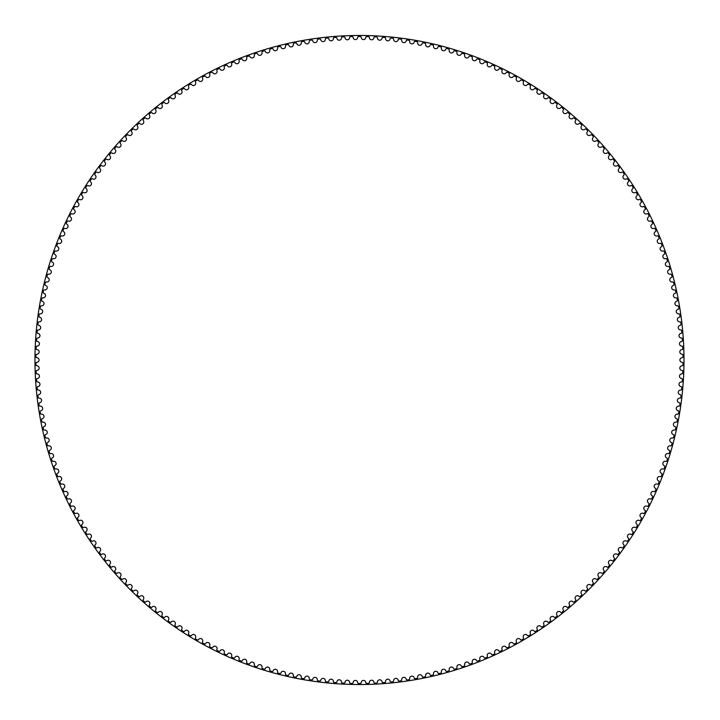 <?xml version="1.0" encoding="UTF-8"?>
<svg xmlns="http://www.w3.org/2000/svg" width="720" height="720" viewBox="0 0 720 720"><rect width="100%" height="100%" fill="white"/><g stroke="black" fill="none" stroke-linecap="round" stroke-linejoin="round"><path stroke-width="1.08" d="M357.723 37.35A2.304 2.304 0 0 1 355.446 39.591A2.304 2.304 0 0 1 353.115 37.404A0.855 0.855 0 0 0 352.242 36.594A323.487 323.487 0 0 0 350.451 36.639A0.855 0.855 0 0 0 349.614 37.494A2.304 2.304 0 0 1 347.4 39.798A2.304 2.304 0 0 1 345.015 37.665A0.855 0.855 0 0 0 344.115 36.873A323.487 323.487 0 0 0 342.324 36.963A0.855 0.855 0 0 0 341.514 37.845A2.304 2.304 0 0 1 339.354 40.203A2.304 2.304 0 0 1 336.915 38.133A0.855 0.855 0 0 0 335.997 37.359A323.487 323.487 0 0 0 334.215 37.494A0.855 0.855 0 0 0 333.423 38.394A2.304 2.304 0 0 1 331.326 40.806A2.304 2.304 0 0 1 328.833 38.799A0.855 0.855 0 0 0 327.897 38.052A323.487 323.487 0 0 0 326.115 38.232A0.855 0.855 0 0 0 325.35 39.15A2.304 2.304 0 0 1 323.316 41.616A2.304 2.304 0 0 1 320.769 39.672A0.855 0.855 0 0 0 319.824 38.952A323.487 323.487 0 0 0 318.042 39.177A0.855 0.855 0 0 0 317.295 40.113A2.304 2.304 0 0 1 315.324 42.624A2.304 2.304 0 0 1 312.732 40.743A0.855 0.855 0 0 0 311.76 40.05A323.487 323.487 0 0 0 309.996 40.32A0.855 0.855 0 0 0 309.276 41.274A2.304 2.304 0 0 1 307.359 43.839A2.304 2.304 0 0 1 304.722 42.021A0.855 0.855 0 0 0 303.741 41.346A323.487 323.487 0 0 0 301.977 41.661A0.855 0.855 0 0 0 301.275 42.633A2.304 2.304 0 0 1 299.43 45.243A2.304 2.304 0 0 1 296.748 43.497A0.855 0.855 0 0 0 295.749 42.849A323.487 323.487 0 0 0 293.994 43.209A0.855 0.855 0 0 0 293.319 44.199A2.304 2.304 0 0 1 291.537 46.854A2.304 2.304 0 0 1 288.819 45.171A0.855 0.855 0 0 0 287.802 44.55A323.487 323.487 0 0 0 286.056 44.955A0.855 0.855 0 0 0 285.408 45.954A2.304 2.304 0 0 1 283.689 48.663A2.304 2.304 0 0 1 280.926 47.052A0.855 0.855 0 0 0 279.891 46.449A323.487 323.487 0 0 0 278.154 46.899A0.855 0.855 0 0 0 277.542 47.916A2.304 2.304 0 0 1 275.895 50.661A2.304 2.304 0 0 1 273.087 49.122A0.855 0.855 0 0 0 272.043 48.546A323.487 323.487 0 0 0 270.315 49.041A0.855 0.855 0 0 0 269.721 50.076A2.304 2.304 0 0 1 268.146 52.857A2.304 2.304 0 0 1 265.302 51.39A0.855 0.855 0 0 0 264.24 50.85A323.487 323.487 0 0 0 262.53 51.381A0.855 0.855 0 0 0 261.963 52.425A2.304 2.304 0 0 1 260.46 55.251A2.304 2.304 0 0 1 257.58 53.856A0.855 0.855 0 0 0 256.5 53.334A323.487 323.487 0 0 0 254.808 53.91A0.855 0.855 0 0 0 254.259 54.981A2.304 2.304 0 0 1 252.828 57.834A2.304 2.304 0 0 1 249.921 56.511A0.855 0.855 0 0 0 248.832 56.025A323.487 323.487 0 0 0 247.149 56.637A0.855 0.855 0 0 0 246.627 57.717A2.304 2.304 0 0 1 245.268 60.615A2.304 2.304 0 0 1 242.325 59.364A0.855 0.855 0 0 0 241.227 58.896A323.487 323.487 0 0 0 239.553 59.562A0.855 0.855 0 0 0 239.067 60.651A2.304 2.304 0 0 1 237.78 63.576A2.304 2.304 0 0 1 234.81 62.397A0.855 0.855 0 0 0 233.694 61.965A323.487 323.487 0 0 0 232.047 62.667A0.855 0.855 0 0 0 231.588 63.765A2.304 2.304 0 0 1 230.373 66.726A2.304 2.304 0 0 1 227.367 65.628A0.855 0.855 0 0 0 226.242 65.223A323.487 323.487 0 0 0 224.613 65.961A0.855 0.855 0 0 0 224.181 67.077A2.304 2.304 0 0 1 223.038 70.065A2.304 2.304 0 0 1 220.014 69.039A0.855 0.855 0 0 0 218.88 68.661A323.487 323.487 0 0 0 217.269 69.444A0.855 0.855 0 0 0 216.864 70.569A2.304 2.304 0 0 1 215.802 73.584A2.304 2.304 0 0 1 212.742 72.639A0.855 0.855 0 0 0 211.599 72.288A323.487 323.487 0 0 0 210.006 73.107A0.855 0.855 0 0 0 209.637 74.241A2.304 2.304 0 0 1 208.647 77.283A2.304 2.304 0 0 1 205.569 76.41A0.855 0.855 0 0 0 204.417 76.095A323.487 323.487 0 0 0 202.851 76.959A0.855 0.855 0 0 0 202.5 78.102A2.304 2.304 0 0 1 201.591 81.162A2.304 2.304 0 0 1 198.486 80.37A0.855 0.855 0 0 0 197.334 80.082A323.487 323.487 0 0 0 195.786 80.982A0.855 0.855 0 0 0 195.462 82.134A2.304 2.304 0 0 1 194.634 85.221A2.304 2.304 0 0 1 191.511 84.501A0.855 0.855 0 0 0 190.35 84.24A323.487 323.487 0 0 0 188.82 85.185A0.855 0.855 0 0 0 188.532 86.346A2.304 2.304 0 0 1 187.776 89.451A2.304 2.304 0 0 1 184.644 88.812A0.855 0.855 0 0 0 183.474 88.578A323.487 323.487 0 0 0 181.971 89.559A0.855 0.855 0 0 0 181.71 90.729A2.304 2.304 0 0 1 181.035 93.852A2.304 2.304 0 0 1 177.885 93.294A0.855 0.855 0 0 0 176.706 93.087A323.487 323.487 0 0 0 175.23 94.104A0.855 0.855 0 0 0 175.005 95.274A2.304 2.304 0 0 1 174.402 98.415A2.304 2.304 0 0 1 171.243 97.938A0.855 0.855 0 0 0 170.055 97.767A323.487 323.487 0 0 0 168.606 98.82A0.855 0.855 0 0 0 168.408 99.999A2.304 2.304 0 0 1 167.886 103.149A2.304 2.304 0 0 1 164.709 102.753A0.855 0.855 0 0 0 163.53 102.609A323.487 323.487 0 0 0 162.108 103.698A0.855 0.855 0 0 0 161.937 104.877A2.304 2.304 0 0 1 161.496 108.045A2.304 2.304 0 0 1 158.31 107.73A0.855 0.855 0 0 0 157.122 107.613A323.487 323.487 0 0 0 155.727 108.738A0.855 0.855 0 0 0 155.583 109.926A2.304 2.304 0 0 1 155.223 113.103A2.304 2.304 0 0 1 152.037 112.86A0.855 0.855 0 0 0 150.84 112.779A323.487 323.487 0 0 0 149.472 113.94A0.855 0.855 0 0 0 149.364 115.128A2.304 2.304 0 0 1 149.085 118.314A2.304 2.304 0 0 1 145.89 118.152A0.855 0.855 0 0 0 144.693 118.098A323.487 323.487 0 0 0 143.361 119.295A0.855 0.855 0 0 0 143.28 120.483A2.304 2.304 0 0 1 143.073 123.678A2.304 2.304 0 0 1 139.878 123.597A0.855 0.855 0 0 0 138.681 123.57A323.487 323.487 0 0 0 137.376 124.803A0.855 0.855 0 0 0 137.331 125.991A2.304 2.304 0 0 1 137.205 129.186A2.304 2.304 0 0 1 134.01 129.195A0.855 0.855 0 0 0 132.813 129.195A323.487 323.487 0 0 0 131.535 130.455A0.855 0.855 0 0 0 131.517 131.652A2.304 2.304 0 0 1 131.472 134.847A2.304 2.304 0 0 1 128.277 134.928A0.855 0.855 0 0 0 127.08 134.964A323.487 323.487 0 0 0 125.838 136.26A0.855 0.855 0 0 0 125.847 137.448A2.304 2.304 0 0 1 125.892 140.652A2.304 2.304 0 0 1 122.697 140.814A0.855 0.855 0 0 0 121.5 140.877A323.487 323.487 0 0 0 120.294 142.2A0.855 0.855 0 0 0 120.33 143.388A2.304 2.304 0 0 1 120.447 146.592A2.304 2.304 0 0 1 117.261 146.826A0.855 0.855 0 0 0 116.073 146.925A323.487 323.487 0 0 0 114.894 148.275A0.855 0.855 0 0 0 114.966 149.472A2.304 2.304 0 0 1 115.164 152.667A2.304 2.304 0 0 1 111.978 152.982A0.855 0.855 0 0 0 110.79 153.108A323.487 323.487 0 0 0 109.647 154.494A0.855 0.855 0 0 0 109.746 155.682A2.304 2.304 0 0 1 110.034 158.868A2.304 2.304 0 0 1 106.857 159.273A0.855 0.855 0 0 0 105.669 159.426A323.487 323.487 0 0 0 104.562 160.83A0.855 0.855 0 0 0 104.697 162.018A2.304 2.304 0 0 1 105.057 165.204A2.304 2.304 0 0 1 101.889 165.681A0.855 0.855 0 0 0 100.71 165.87A323.487 323.487 0 0 0 99.639 167.301A0.855 0.855 0 0 0 99.801 168.489A2.304 2.304 0 0 1 100.242 171.657A2.304 2.304 0 0 1 97.092 172.215A0.855 0.855 0 0 0 95.913 172.431A323.487 323.487 0 0 0 94.878 173.898A0.855 0.855 0 0 0 95.067 175.077A2.304 2.304 0 0 1 95.589 178.227A2.304 2.304 0 0 1 92.457 178.866A0.855 0.855 0 0 0 91.287 179.109A323.487 323.487 0 0 0 90.288 180.603A0.855 0.855 0 0 0 90.504 181.773A2.304 2.304 0 0 1 91.107 184.914A2.304 2.304 0 0 1 87.984 185.634A0.855 0.855 0 0 0 86.823 185.913A323.487 323.487 0 0 0 85.86 187.425A0.855 0.855 0 0 0 86.112 188.595A2.304 2.304 0 0 1 86.787 191.718A2.304 2.304 0 0 1 83.691 192.51A0.855 0.855 0 0 0 82.539 192.816A323.487 323.487 0 0 0 81.612 194.355A0.855 0.855 0 0 0 81.891 195.516A2.304 2.304 0 0 1 82.647 198.621A2.304 2.304 0 0 1 79.569 199.494A0.855 0.855 0 0 0 78.417 199.827A323.487 323.487 0 0 0 77.535 201.384A0.855 0.855 0 0 0 77.841 202.545A2.304 2.304 0 0 1 78.678 205.632A2.304 2.304 0 0 1 75.627 206.577A0.855 0.855 0 0 0 74.484 206.946A323.487 323.487 0 0 0 73.638 208.521A0.855 0.855 0 0 0 73.98 209.673A2.304 2.304 0 0 1 74.889 212.733A2.304 2.304 0 0 1 71.856 213.759A0.855 0.855 0 0 0 70.731 214.155A323.487 323.487 0 0 0 69.921 215.757A0.855 0.855 0 0 0 70.29 216.891A2.304 2.304 0 0 1 71.28 219.933A2.304 2.304 0 0 1 68.274 221.04A0.855 0.855 0 0 0 67.158 221.454A323.487 323.487 0 0 0 66.393 223.074A0.855 0.855 0 0 0 66.78 224.208A2.304 2.304 0 0 1 67.851 227.223A2.304 2.304 0 0 1 64.872 228.402A0.855 0.855 0 0 0 63.765 228.843A323.487 323.487 0 0 0 63.045 230.481A0.855 0.855 0 0 0 63.459 231.606A2.304 2.304 0 0 1 64.602 234.594A2.304 2.304 0 0 1 61.659 235.845A0.855 0.855 0 0 0 60.561 236.313A323.487 323.487 0 0 0 59.886 237.978A0.855 0.855 0 0 0 60.327 239.085A2.304 2.304 0 0 1 61.542 242.037A2.304 2.304 0 0 1 58.635 243.369A0.855 0.855 0 0 0 57.546 243.864A323.487 323.487 0 0 0 56.907 245.538A0.855 0.855 0 0 0 57.384 246.636A2.304 2.304 0 0 1 58.671 249.57A2.304 2.304 0 0 1 55.8 250.965A0.855 0.855 0 0 0 54.729 251.487A323.487 323.487 0 0 0 54.126 253.179A0.855 0.855 0 0 0 54.63 254.268A2.304 2.304 0 0 1 55.998 257.157A2.304 2.304 0 0 1 53.154 258.633A0.855 0.855 0 0 0 52.092 259.182A323.487 323.487 0 0 0 51.543 260.892A0.855 0.855 0 0 0 52.074 261.963A2.304 2.304 0 0 1 53.505 264.816A2.304 2.304 0 0 1 50.706 266.364A0.855 0.855 0 0 0 49.662 266.94A323.487 323.487 0 0 0 49.149 268.659A0.855 0.855 0 0 0 49.707 269.712A2.304 2.304 0 0 1 51.21 272.538A2.304 2.304 0 0 1 48.447 274.149A0.855 0.855 0 0 0 47.421 274.752A323.487 323.487 0 0 0 46.953 276.489A0.855 0.855 0 0 0 47.538 277.524A2.304 2.304 0 0 1 49.113 280.314A2.304 2.304 0 0 1 46.386 281.988A0.855 0.855 0 0 0 45.378 282.627A323.487 323.487 0 0 0 44.955 284.364A0.855 0.855 0 0 0 45.558 285.39A2.304 2.304 0 0 1 47.205 288.135A2.304 2.304 0 0 1 44.523 289.881A0.855 0.855 0 0 0 43.533 290.538A323.487 323.487 0 0 0 43.146 292.293A0.855 0.855 0 0 0 43.785 293.301A2.304 2.304 0 0 1 45.495 296.01A2.304 2.304 0 0 1 42.867 297.819A0.855 0.855 0 0 0 41.886 298.503A323.487 323.487 0 0 0 41.544 300.267A0.855 0.855 0 0 0 42.21 301.257A2.304 2.304 0 0 1 43.992 303.921A2.304 2.304 0 0 1 41.4 305.802A0.855 0.855 0 0 0 40.437 306.504A323.487 323.487 0 0 0 40.149 308.277A0.855 0.855 0 0 0 40.833 309.249A2.304 2.304 0 0 1 42.678 311.859A2.304 2.304 0 0 1 40.14 313.812A0.855 0.855 0 0 0 39.195 314.541A323.487 323.487 0 0 0 38.952 316.314A0.855 0.855 0 0 0 39.654 317.277A2.304 2.304 0 0 1 41.571 319.842A2.304 2.304 0 0 1 39.078 321.849A0.855 0.855 0 0 0 38.151 322.605A323.487 323.487 0 0 0 37.953 324.387A0.855 0.855 0 0 0 38.682 325.323A2.304 2.304 0 0 1 40.662 327.843A2.304 2.304 0 0 1 38.223 329.913A0.855 0.855 0 0 0 37.314 330.687A323.487 323.487 0 0 0 37.161 332.478A0.855 0.855 0 0 0 37.917 333.396A2.304 2.304 0 0 1 39.951 335.862A2.304 2.304 0 0 1 37.566 337.995A0.855 0.855 0 0 0 36.684 338.796A323.487 323.487 0 0 0 36.567 340.587A0.855 0.855 0 0 0 37.35 341.487A2.304 2.304 0 0 1 39.447 343.899A2.304 2.304 0 0 1 37.116 346.086A0.855 0.855 0 0 0 36.252 346.914A323.487 323.487 0 0 0 36.18 348.705A0.855 0.855 0 0 0 36.981 349.587A2.304 2.304 0 0 1 39.141 351.945A2.304 2.304 0 0 1 36.864 354.195A0.855 0.855 0 0 0 36.027 355.041A323.487 323.487 0 0 0 36 356.832A0.855 0.855 0 0 0 36.828 357.696A2.304 2.304 0 0 1 39.042 360A2.304 2.304 0 0 1 36.828 362.304A0.855 0.855 0 0 0 36 363.168A323.487 323.487 0 0 0 36.027 364.959A0.855 0.855 0 0 0 36.864 365.805A2.304 2.304 0 0 1 39.141 368.055A2.304 2.304 0 0 1 36.981 370.413A0.855 0.855 0 0 0 36.18 371.295A323.487 323.487 0 0 0 36.252 373.086A0.855 0.855 0 0 0 37.116 373.914A2.304 2.304 0 0 1 39.447 376.101A2.304 2.304 0 0 1 37.35 378.513A0.855 0.855 0 0 0 36.567 379.413A323.487 323.487 0 0 0 36.684 381.204A0.855 0.855 0 0 0 37.566 382.005A2.304 2.304 0 0 1 39.951 384.138A2.304 2.304 0 0 1 37.917 386.604A0.855 0.855 0 0 0 37.161 387.522A323.487 323.487 0 0 0 37.314 389.313A0.855 0.855 0 0 0 38.223 390.087A2.304 2.304 0 0 1 40.662 392.157A2.304 2.304 0 0 1 38.682 394.677A0.855 0.855 0 0 0 37.953 395.613A323.487 323.487 0 0 0 38.151 397.395A0.855 0.855 0 0 0 39.078 398.151A2.304 2.304 0 0 1 41.571 400.158A2.304 2.304 0 0 1 39.654 402.723A0.855 0.855 0 0 0 38.952 403.686A323.487 323.487 0 0 0 39.195 405.459A0.855 0.855 0 0 0 40.14 406.188A2.304 2.304 0 0 1 42.678 408.141A2.304 2.304 0 0 1 40.833 410.751A0.855 0.855 0 0 0 40.149 411.723A323.487 323.487 0 0 0 40.437 413.496A0.855 0.855 0 0 0 41.4 414.198A2.304 2.304 0 0 1 43.992 416.079A2.304 2.304 0 0 1 42.21 418.743A0.855 0.855 0 0 0 41.544 419.733A323.487 323.487 0 0 0 41.886 421.497A0.855 0.855 0 0 0 42.867 422.181A2.304 2.304 0 0 1 45.495 423.99A2.304 2.304 0 0 1 43.785 426.699A0.855 0.855 0 0 0 43.146 427.707A323.487 323.487 0 0 0 43.533 429.462A0.855 0.855 0 0 0 44.523 430.119A2.304 2.304 0 0 1 47.205 431.865A2.304 2.304 0 0 1 45.558 434.61A0.855 0.855 0 0 0 44.955 435.636A323.487 323.487 0 0 0 45.378 437.373A0.855 0.855 0 0 0 46.386 438.012A2.304 2.304 0 0 1 49.113 439.686A2.304 2.304 0 0 1 47.538 442.476A0.855 0.855 0 0 0 46.953 443.511A323.487 323.487 0 0 0 47.421 445.248A0.855 0.855 0 0 0 48.447 445.851A2.304 2.304 0 0 1 51.21 447.462A2.304 2.304 0 0 1 49.707 450.288A0.855 0.855 0 0 0 49.149 451.341A323.487 323.487 0 0 0 49.662 453.06A0.855 0.855 0 0 0 50.706 453.636A2.304 2.304 0 0 1 53.505 455.184A2.304 2.304 0 0 1 52.074 458.037A0.855 0.855 0 0 0 51.543 459.108A323.487 323.487 0 0 0 52.092 460.818A0.855 0.855 0 0 0 53.154 461.367A2.304 2.304 0 0 1 55.998 462.843A2.304 2.304 0 0 1 54.63 465.732A0.855 0.855 0 0 0 54.126 466.821A323.487 323.487 0 0 0 54.729 468.513A0.855 0.855 0 0 0 55.8 469.035A2.304 2.304 0 0 1 58.671 470.43A2.304 2.304 0 0 1 57.384 473.364A0.855 0.855 0 0 0 56.907 474.462A323.487 323.487 0 0 0 57.546 476.136A0.855 0.855 0 0 0 58.635 476.631A2.304 2.304 0 0 1 61.542 477.963A2.304 2.304 0 0 1 60.327 480.915A0.855 0.855 0 0 0 59.886 482.022A323.487 323.487 0 0 0 60.561 483.687A0.855 0.855 0 0 0 61.659 484.155A2.304 2.304 0 0 1 64.602 485.406A2.304 2.304 0 0 1 63.459 488.394A0.855 0.855 0 0 0 63.045 489.519A323.487 323.487 0 0 0 63.765 491.157A0.855 0.855 0 0 0 64.872 491.598A2.304 2.304 0 0 1 67.851 492.777A2.304 2.304 0 0 1 66.78 495.792A0.855 0.855 0 0 0 66.393 496.926A323.487 323.487 0 0 0 67.158 498.546A0.855 0.855 0 0 0 68.274 498.96A2.304 2.304 0 0 1 71.28 500.067A2.304 2.304 0 0 1 70.29 503.109A0.855 0.855 0 0 0 69.921 504.243A323.487 323.487 0 0 0 70.731 505.845A0.855 0.855 0 0 0 71.856 506.241A2.304 2.304 0 0 1 74.889 507.267A2.304 2.304 0 0 1 73.98 510.327A0.855 0.855 0 0 0 73.638 511.479A323.487 323.487 0 0 0 74.484 513.054A0.855 0.855 0 0 0 75.627 513.423A2.304 2.304 0 0 1 78.678 514.368A2.304 2.304 0 0 1 77.841 517.455A0.855 0.855 0 0 0 77.535 518.616A323.487 323.487 0 0 0 78.417 520.173A0.855 0.855 0 0 0 79.569 520.506A2.304 2.304 0 0 1 82.647 521.379A2.304 2.304 0 0 1 81.891 524.484A0.855 0.855 0 0 0 81.612 525.645A323.487 323.487 0 0 0 82.539 527.184A0.855 0.855 0 0 0 83.691 527.49A2.304 2.304 0 0 1 86.787 528.282A2.304 2.304 0 0 1 86.112 531.405A0.855 0.855 0 0 0 85.86 532.575A323.487 323.487 0 0 0 86.823 534.087A0.855 0.855 0 0 0 87.984 534.366A2.304 2.304 0 0 1 91.107 535.086A2.304 2.304 0 0 1 90.504 538.227A0.855 0.855 0 0 0 90.288 539.397A323.487 323.487 0 0 0 91.287 540.891A0.855 0.855 0 0 0 92.457 541.134A2.304 2.304 0 0 1 95.589 541.773A2.304 2.304 0 0 1 95.067 544.923A0.855 0.855 0 0 0 94.878 546.102A323.487 323.487 0 0 0 95.913 547.569A0.855 0.855 0 0 0 97.092 547.785A2.304 2.304 0 0 1 100.242 548.343A2.304 2.304 0 0 1 99.801 551.511A0.855 0.855 0 0 0 99.639 552.699A323.487 323.487 0 0 0 100.71 554.13A0.855 0.855 0 0 0 101.889 554.319A2.304 2.304 0 0 1 105.057 554.796A2.304 2.304 0 0 1 104.697 557.982A0.855 0.855 0 0 0 104.562 559.17A323.487 323.487 0 0 0 105.669 560.574A0.855 0.855 0 0 0 106.857 560.727A2.304 2.304 0 0 1 110.034 561.132A2.304 2.304 0 0 1 109.746 564.318A0.855 0.855 0 0 0 109.647 565.506A323.487 323.487 0 0 0 110.79 566.892A0.855 0.855 0 0 0 111.978 567.018A2.304 2.304 0 0 1 115.164 567.333A2.304 2.304 0 0 1 114.966 570.528A0.855 0.855 0 0 0 114.894 571.725A323.487 323.487 0 0 0 116.073 573.075A0.855 0.855 0 0 0 117.261 573.174A2.304 2.304 0 0 1 120.447 573.408A2.304 2.304 0 0 1 120.33 576.612A0.855 0.855 0 0 0 120.294 577.8A323.487 323.487 0 0 0 121.5 579.123A0.855 0.855 0 0 0 122.697 579.186A2.304 2.304 0 0 1 125.892 579.348A2.304 2.304 0 0 1 125.847 582.552A0.855 0.855 0 0 0 125.838 583.74A323.487 323.487 0 0 0 127.08 585.036A0.855 0.855 0 0 0 128.277 585.072A2.304 2.304 0 0 1 131.472 585.153A2.304 2.304 0 0 1 131.517 588.348A0.855 0.855 0 0 0 131.535 589.545A323.487 323.487 0 0 0 132.813 590.805A0.855 0.855 0 0 0 134.01 590.805A2.304 2.304 0 0 1 137.205 590.814A2.304 2.304 0 0 1 137.331 594.009A0.855 0.855 0 0 0 137.376 595.197A323.487 323.487 0 0 0 138.681 596.43A0.855 0.855 0 0 0 139.878 596.403A2.304 2.304 0 0 1 143.073 596.322A2.304 2.304 0 0 1 143.28 599.517A0.855 0.855 0 0 0 143.361 600.705A323.487 323.487 0 0 0 144.693 601.902A0.855 0.855 0 0 0 145.89 601.848A2.304 2.304 0 0 1 149.085 601.686A2.304 2.304 0 0 1 149.364 604.872A0.855 0.855 0 0 0 149.472 606.06A323.487 323.487 0 0 0 150.84 607.221A0.855 0.855 0 0 0 152.037 607.14A2.304 2.304 0 0 1 155.223 606.897A2.304 2.304 0 0 1 155.583 610.074A0.855 0.855 0 0 0 155.727 611.262A323.487 323.487 0 0 0 157.122 612.387A0.855 0.855 0 0 0 158.31 612.27A2.304 2.304 0 0 1 161.496 611.955A2.304 2.304 0 0 1 161.937 615.123A0.855 0.855 0 0 0 162.108 616.302A323.487 323.487 0 0 0 163.53 617.391A0.855 0.855 0 0 0 164.709 617.247A2.304 2.304 0 0 1 167.886 616.851A2.304 2.304 0 0 1 168.408 620.001A0.855 0.855 0 0 0 168.606 621.18A323.487 323.487 0 0 0 170.055 622.233A0.855 0.855 0 0 0 171.243 622.062A2.304 2.304 0 0 1 174.402 621.585A2.304 2.304 0 0 1 175.005 624.726A0.855 0.855 0 0 0 175.23 625.896A323.487 323.487 0 0 0 176.706 626.913A0.855 0.855 0 0 0 177.885 626.706A2.304 2.304 0 0 1 181.035 626.148A2.304 2.304 0 0 1 181.71 629.271A0.855 0.855 0 0 0 181.971 630.441A323.487 323.487 0 0 0 183.474 631.422A0.855 0.855 0 0 0 184.644 631.188A2.304 2.304 0 0 1 187.776 630.549A2.304 2.304 0 0 1 188.532 633.654A0.855 0.855 0 0 0 188.82 634.815A323.487 323.487 0 0 0 190.35 635.76A0.855 0.855 0 0 0 191.511 635.499A2.304 2.304 0 0 1 194.634 634.779A2.304 2.304 0 0 1 195.462 637.866A0.855 0.855 0 0 0 195.786 639.018A323.487 323.487 0 0 0 197.334 639.918A0.855 0.855 0 0 0 198.486 639.63A2.304 2.304 0 0 1 201.591 638.838A2.304 2.304 0 0 1 202.5 641.898A0.855 0.855 0 0 0 202.851 643.041A323.487 323.487 0 0 0 204.417 643.905A0.855 0.855 0 0 0 205.569 643.59A2.304 2.304 0 0 1 208.647 642.717A2.304 2.304 0 0 1 209.637 645.759A0.855 0.855 0 0 0 210.006 646.893A323.487 323.487 0 0 0 211.599 647.712A0.855 0.855 0 0 0 212.742 647.361A2.304 2.304 0 0 1 215.802 646.416A2.304 2.304 0 0 1 216.864 649.431A0.855 0.855 0 0 0 217.269 650.556A323.487 323.487 0 0 0 218.88 651.339A0.855 0.855 0 0 0 220.014 650.961A2.304 2.304 0 0 1 223.038 649.935A2.304 2.304 0 0 1 224.181 652.923A0.855 0.855 0 0 0 224.613 654.039A323.487 323.487 0 0 0 226.242 654.777A0.855 0.855 0 0 0 227.367 654.372A2.304 2.304 0 0 1 230.373 653.274A2.304 2.304 0 0 1 231.588 656.235A0.855 0.855 0 0 0 232.047 657.333A323.487 323.487 0 0 0 233.694 658.035A0.855 0.855 0 0 0 234.81 657.603A2.304 2.304 0 0 1 237.78 656.424A2.304 2.304 0 0 1 239.067 659.349A0.855 0.855 0 0 0 239.553 660.438A323.487 323.487 0 0 0 241.227 661.104A0.855 0.855 0 0 0 242.325 660.636A2.304 2.304 0 0 1 245.268 659.385A2.304 2.304 0 0 1 246.627 662.283A0.855 0.855 0 0 0 247.149 663.363A323.487 323.487 0 0 0 248.832 663.975A0.855 0.855 0 0 0 249.921 663.489A2.304 2.304 0 0 1 252.828 662.166A2.304 2.304 0 0 1 254.259 665.019A0.855 0.855 0 0 0 254.808 666.09A323.487 323.487 0 0 0 256.5 666.666A0.855 0.855 0 0 0 257.58 666.144A2.304 2.304 0 0 1 260.46 664.749A2.304 2.304 0 0 1 261.963 667.575A0.855 0.855 0 0 0 262.53 668.619A323.487 323.487 0 0 0 264.24 669.15A0.855 0.855 0 0 0 265.302 668.61A2.304 2.304 0 0 1 268.146 667.143A2.304 2.304 0 0 1 269.721 669.924A0.855 0.855 0 0 0 270.315 670.959A323.487 323.487 0 0 0 272.043 671.454A0.855 0.855 0 0 0 273.087 670.878A2.304 2.304 0 0 1 275.895 669.339A2.304 2.304 0 0 1 277.542 672.084A0.855 0.855 0 0 0 278.154 673.101A323.487 323.487 0 0 0 279.891 673.551A0.855 0.855 0 0 0 280.926 672.948A2.304 2.304 0 0 1 283.689 671.337A2.304 2.304 0 0 1 285.408 674.046A0.855 0.855 0 0 0 286.056 675.045A323.487 323.487 0 0 0 287.802 675.45A0.855 0.855 0 0 0 288.819 674.829A2.304 2.304 0 0 1 291.537 673.146A2.304 2.304 0 0 1 293.319 675.801A0.855 0.855 0 0 0 293.994 676.791A323.487 323.487 0 0 0 295.749 677.151A0.855 0.855 0 0 0 296.748 676.503A2.304 2.304 0 0 1 299.43 674.757A2.304 2.304 0 0 1 301.275 677.367A0.855 0.855 0 0 0 301.977 678.339A323.487 323.487 0 0 0 303.741 678.654A0.855 0.855 0 0 0 304.722 677.979A2.304 2.304 0 0 1 307.359 676.161A2.304 2.304 0 0 1 309.276 678.726A0.855 0.855 0 0 0 309.996 679.68A323.487 323.487 0 0 0 311.76 679.95A0.855 0.855 0 0 0 312.732 679.257A2.304 2.304 0 0 1 315.324 677.376A2.304 2.304 0 0 1 317.295 679.887A0.855 0.855 0 0 0 318.042 680.823A323.487 323.487 0 0 0 319.824 681.048A0.855 0.855 0 0 0 320.769 680.328A2.304 2.304 0 0 1 323.316 678.384A2.304 2.304 0 0 1 325.35 680.85A0.855 0.855 0 0 0 326.115 681.768A323.487 323.487 0 0 0 327.897 681.948A0.855 0.855 0 0 0 328.833 681.201A2.304 2.304 0 0 1 331.326 679.194A2.304 2.304 0 0 1 333.423 681.606A0.855 0.855 0 0 0 334.215 682.506A323.487 323.487 0 0 0 335.997 682.641A0.855 0.855 0 0 0 336.915 681.867A2.304 2.304 0 0 1 339.354 679.797A2.304 2.304 0 0 1 341.514 682.155A0.855 0.855 0 0 0 342.324 683.037A323.487 323.487 0 0 0 344.115 683.127A0.855 0.855 0 0 0 345.015 682.335A2.304 2.304 0 0 1 347.4 680.202A2.304 2.304 0 0 1 349.614 682.506A0.855 0.855 0 0 0 350.451 683.361A323.487 323.487 0 0 0 352.242 683.406A0.855 0.855 0 0 0 353.115 682.596A2.304 2.304 0 0 1 355.446 680.409A2.304 2.304 0 0 1 357.723 682.65A0.855 0.855 0 0 0 358.578 683.487A323.487 323.487 0 0 0 360.369 683.487A0.855 0.855 0 0 0 361.224 682.65A2.304 2.304 0 0 1 363.501 680.409A2.304 2.304 0 0 1 365.832 682.596A0.855 0.855 0 0 0 366.705 683.406A323.487 323.487 0 0 0 368.496 683.361A0.855 0.855 0 0 0 369.333 682.506A2.304 2.304 0 0 1 371.547 680.202A2.304 2.304 0 0 1 373.941 682.335A0.855 0.855 0 0 0 374.832 683.127A323.487 323.487 0 0 0 376.623 683.037A0.855 0.855 0 0 0 377.433 682.155A2.304 2.304 0 0 1 379.593 679.797A2.304 2.304 0 0 1 382.032 681.867A0.855 0.855 0 0 0 382.95 682.641A323.487 323.487 0 0 0 384.732 682.506A0.855 0.855 0 0 0 385.524 681.606A2.304 2.304 0 0 1 387.621 679.194A2.304 2.304 0 0 1 390.114 681.201A0.855 0.855 0 0 0 391.05 681.948A323.487 323.487 0 0 0 392.832 681.768A0.855 0.855 0 0 0 393.597 680.85A2.304 2.304 0 0 1 395.64 678.384A2.304 2.304 0 0 1 398.178 680.328A0.855 0.855 0 0 0 399.132 681.048A323.487 323.487 0 0 0 400.905 680.823A0.855 0.855 0 0 0 401.652 679.887A2.304 2.304 0 0 1 403.623 677.376A2.304 2.304 0 0 1 406.215 679.257A0.855 0.855 0 0 0 407.187 679.95A323.487 323.487 0 0 0 408.96 679.68A0.855 0.855 0 0 0 409.671 678.726A2.304 2.304 0 0 1 411.588 676.161A2.304 2.304 0 0 1 414.225 677.979A0.855 0.855 0 0 0 415.206 678.654A323.487 323.487 0 0 0 416.979 678.339A0.855 0.855 0 0 0 417.672 677.367A2.304 2.304 0 0 1 419.517 674.757A2.304 2.304 0 0 1 422.199 676.503A0.855 0.855 0 0 0 423.198 677.151A323.487 323.487 0 0 0 424.953 676.791A0.855 0.855 0 0 0 425.628 675.801A2.304 2.304 0 0 1 427.41 673.146A2.304 2.304 0 0 1 430.128 674.829A0.855 0.855 0 0 0 431.154 675.45A323.487 323.487 0 0 0 432.9 675.045A0.855 0.855 0 0 0 433.539 674.046A2.304 2.304 0 0 1 435.258 671.337A2.304 2.304 0 0 1 438.021 672.948A0.855 0.855 0 0 0 439.056 673.551A323.487 323.487 0 0 0 440.793 673.101A0.855 0.855 0 0 0 441.414 672.084A2.304 2.304 0 0 1 443.052 669.339A2.304 2.304 0 0 1 445.86 670.878A0.855 0.855 0 0 0 446.913 671.454A323.487 323.487 0 0 0 448.632 670.959A0.855 0.855 0 0 0 449.226 669.924A2.304 2.304 0 0 1 450.801 667.143A2.304 2.304 0 0 1 453.645 668.61A0.855 0.855 0 0 0 454.707 669.15A323.487 323.487 0 0 0 456.417 668.619A0.855 0.855 0 0 0 456.984 667.575A2.304 2.304 0 0 1 458.496 664.749A2.304 2.304 0 0 1 461.367 666.144A0.855 0.855 0 0 0 462.447 666.666A323.487 323.487 0 0 0 464.148 666.09A0.855 0.855 0 0 0 464.688 665.019A2.304 2.304 0 0 1 466.119 662.166A2.304 2.304 0 0 1 469.035 663.489A0.855 0.855 0 0 0 470.124 663.975A323.487 323.487 0 0 0 471.807 663.363A0.855 0.855 0 0 0 472.32 662.283A2.304 2.304 0 0 1 473.679 659.385A2.304 2.304 0 0 1 476.622 660.636A0.855 0.855 0 0 0 477.729 661.104A323.487 323.487 0 0 0 479.394 660.438A0.855 0.855 0 0 0 479.88 659.349A2.304 2.304 0 0 1 481.167 656.424A2.304 2.304 0 0 1 484.146 657.603A0.855 0.855 0 0 0 485.253 658.035A323.487 323.487 0 0 0 486.9 657.333A0.855 0.855 0 0 0 487.359 656.235A2.304 2.304 0 0 1 488.574 653.274A2.304 2.304 0 0 1 491.58 654.372A0.855 0.855 0 0 0 492.705 654.777A323.487 323.487 0 0 0 494.334 654.039A0.855 0.855 0 0 0 494.766 652.923A2.304 2.304 0 0 1 495.909 649.935A2.304 2.304 0 0 1 498.933 650.961A0.855 0.855 0 0 0 500.067 651.339A323.487 323.487 0 0 0 501.678 650.556A0.855 0.855 0 0 0 502.083 649.431A2.304 2.304 0 0 1 503.154 646.416A2.304 2.304 0 0 1 506.205 647.361A0.855 0.855 0 0 0 507.348 647.712A323.487 323.487 0 0 0 508.941 646.893A0.855 0.855 0 0 0 509.31 645.759A2.304 2.304 0 0 1 510.3 642.717A2.304 2.304 0 0 1 513.378 643.59A0.855 0.855 0 0 0 514.53 643.905A323.487 323.487 0 0 0 516.105 643.041A0.855 0.855 0 0 0 516.447 641.898A2.304 2.304 0 0 1 517.356 638.838A2.304 2.304 0 0 1 520.461 639.63A0.855 0.855 0 0 0 521.613 639.918A323.487 323.487 0 0 0 523.161 639.018A0.855 0.855 0 0 0 523.485 637.866A2.304 2.304 0 0 1 524.313 634.779A2.304 2.304 0 0 1 527.436 635.499A0.855 0.855 0 0 0 528.597 635.76A323.487 323.487 0 0 0 530.127 634.815A0.855 0.855 0 0 0 530.415 633.654A2.304 2.304 0 0 1 531.171 630.549A2.304 2.304 0 0 1 534.303 631.188A0.855 0.855 0 0 0 535.473 631.422A323.487 323.487 0 0 0 536.976 630.441A0.855 0.855 0 0 0 537.237 629.271A2.304 2.304 0 0 1 537.912 626.148A2.304 2.304 0 0 1 541.062 626.706A0.855 0.855 0 0 0 542.241 626.913A323.487 323.487 0 0 0 543.717 625.896A0.855 0.855 0 0 0 543.951 624.726A2.304 2.304 0 0 1 544.545 621.585A2.304 2.304 0 0 1 547.713 622.062A0.855 0.855 0 0 0 548.892 622.233A323.487 323.487 0 0 0 550.341 621.18A0.855 0.855 0 0 0 550.539 620.001A2.304 2.304 0 0 1 551.061 616.851A2.304 2.304 0 0 1 554.238 617.247A0.855 0.855 0 0 0 555.417 617.391A323.487 323.487 0 0 0 556.848 616.302A0.855 0.855 0 0 0 557.019 615.123A2.304 2.304 0 0 1 557.46 611.955A2.304 2.304 0 0 1 560.637 612.27A0.855 0.855 0 0 0 561.825 612.387A323.487 323.487 0 0 0 563.22 611.262A0.855 0.855 0 0 0 563.364 610.074A2.304 2.304 0 0 1 563.724 606.897A2.304 2.304 0 0 1 566.919 607.14A0.855 0.855 0 0 0 568.107 607.221A323.487 323.487 0 0 0 569.475 606.06A0.855 0.855 0 0 0 569.583 604.872A2.304 2.304 0 0 1 569.862 601.686A2.304 2.304 0 0 1 573.057 601.848A0.855 0.855 0 0 0 574.254 601.902A323.487 323.487 0 0 0 575.586 600.705A0.855 0.855 0 0 0 575.667 599.517A2.304 2.304 0 0 1 575.874 596.322A2.304 2.304 0 0 1 579.069 596.403A0.855 0.855 0 0 0 580.266 596.43A323.487 323.487 0 0 0 581.571 595.197A0.855 0.855 0 0 0 581.625 594.009A2.304 2.304 0 0 1 581.742 590.814A2.304 2.304 0 0 1 584.946 590.805A0.855 0.855 0 0 0 586.134 590.805A323.487 323.487 0 0 0 587.412 589.545A0.855 0.855 0 0 0 587.43 588.348A2.304 2.304 0 0 1 587.475 585.153A2.304 2.304 0 0 1 590.67 585.072A0.855 0.855 0 0 0 591.867 585.036A323.487 323.487 0 0 0 593.109 583.74A0.855 0.855 0 0 0 593.1 582.552A2.304 2.304 0 0 1 593.055 579.348A2.304 2.304 0 0 1 596.25 579.186A0.855 0.855 0 0 0 597.447 579.123A323.487 323.487 0 0 0 598.653 577.8A0.855 0.855 0 0 0 598.617 576.612A2.304 2.304 0 0 1 598.5 573.408A2.304 2.304 0 0 1 601.686 573.174A0.855 0.855 0 0 0 602.874 573.075A323.487 323.487 0 0 0 604.053 571.725A0.855 0.855 0 0 0 603.981 570.528A2.304 2.304 0 0 1 603.783 567.333A2.304 2.304 0 0 1 606.969 567.018A0.855 0.855 0 0 0 608.157 566.892A323.487 323.487 0 0 0 609.3 565.506A0.855 0.855 0 0 0 609.201 564.318A2.304 2.304 0 0 1 608.922 561.132A2.304 2.304 0 0 1 612.09 560.727A0.855 0.855 0 0 0 613.278 560.574A323.487 323.487 0 0 0 614.385 559.17A0.855 0.855 0 0 0 614.259 557.982A2.304 2.304 0 0 1 613.89 554.796A2.304 2.304 0 0 1 617.058 554.319A0.855 0.855 0 0 0 618.237 554.13A323.487 323.487 0 0 0 619.308 552.699A0.855 0.855 0 0 0 619.146 551.511A2.304 2.304 0 0 1 618.705 548.343A2.304 2.304 0 0 1 621.855 547.785A0.855 0.855 0 0 0 623.034 547.569A323.487 323.487 0 0 0 624.069 546.102A0.855 0.855 0 0 0 623.88 544.923A2.304 2.304 0 0 1 623.358 541.773A2.304 2.304 0 0 1 626.499 541.134A0.855 0.855 0 0 0 627.66 540.891A323.487 323.487 0 0 0 628.659 539.397A0.855 0.855 0 0 0 628.443 538.227A2.304 2.304 0 0 1 627.84 535.086A2.304 2.304 0 0 1 630.963 534.366A0.855 0.855 0 0 0 632.124 534.087A323.487 323.487 0 0 0 633.087 532.575A0.855 0.855 0 0 0 632.835 531.405A2.304 2.304 0 0 1 632.16 528.282A2.304 2.304 0 0 1 635.256 527.49A0.855 0.855 0 0 0 636.417 527.184A323.487 323.487 0 0 0 637.335 525.645A0.855 0.855 0 0 0 637.056 524.484A2.304 2.304 0 0 1 636.3 521.379A2.304 2.304 0 0 1 639.378 520.506A0.855 0.855 0 0 0 640.53 520.173A323.487 323.487 0 0 0 641.412 518.616A0.855 0.855 0 0 0 641.106 517.455A2.304 2.304 0 0 1 640.269 514.368A2.304 2.304 0 0 1 643.329 513.423A0.855 0.855 0 0 0 644.463 513.054A323.487 323.487 0 0 0 645.309 511.479A0.855 0.855 0 0 0 644.976 510.327A2.304 2.304 0 0 1 644.058 507.267A2.304 2.304 0 0 1 647.091 506.241A0.855 0.855 0 0 0 648.216 505.845A323.487 323.487 0 0 0 649.026 504.243A0.855 0.855 0 0 0 648.657 503.109A2.304 2.304 0 0 1 647.676 500.067A2.304 2.304 0 0 1 650.673 498.96A0.855 0.855 0 0 0 651.798 498.546A323.487 323.487 0 0 0 652.554 496.926A0.855 0.855 0 0 0 652.167 495.792A2.304 2.304 0 0 1 651.105 492.777A2.304 2.304 0 0 1 654.075 491.598A0.855 0.855 0 0 0 655.182 491.157A323.487 323.487 0 0 0 655.902 489.519A0.855 0.855 0 0 0 655.488 488.394A2.304 2.304 0 0 1 654.345 485.406A2.304 2.304 0 0 1 657.288 484.155A0.855 0.855 0 0 0 658.386 483.687A323.487 323.487 0 0 0 659.07 482.022A0.855 0.855 0 0 0 658.62 480.915A2.304 2.304 0 0 1 657.405 477.963A2.304 2.304 0 0 1 660.312 476.631A0.855 0.855 0 0 0 661.401 476.136A323.487 323.487 0 0 0 662.04 474.462A0.855 0.855 0 0 0 661.563 473.364A2.304 2.304 0 0 1 660.276 470.43A2.304 2.304 0 0 1 663.147 469.035A0.855 0.855 0 0 0 664.227 468.513A323.487 323.487 0 0 0 664.821 466.821A0.855 0.855 0 0 0 664.317 465.732A2.304 2.304 0 0 1 662.958 462.843A2.304 2.304 0 0 1 665.793 461.367A0.855 0.855 0 0 0 666.855 460.818A323.487 323.487 0 0 0 667.404 459.108A0.855 0.855 0 0 0 666.873 458.037A2.304 2.304 0 0 1 665.442 455.184A2.304 2.304 0 0 1 668.25 453.636A0.855 0.855 0 0 0 669.294 453.06A323.487 323.487 0 0 0 669.798 451.341A0.855 0.855 0 0 0 669.24 450.288A2.304 2.304 0 0 1 667.737 447.462A2.304 2.304 0 0 1 670.5 445.851A0.855 0.855 0 0 0 671.526 445.248A323.487 323.487 0 0 0 671.994 443.511A0.855 0.855 0 0 0 671.418 442.476A2.304 2.304 0 0 1 669.843 439.686A2.304 2.304 0 0 1 672.561 438.012A0.855 0.855 0 0 0 673.578 437.373A323.487 323.487 0 0 0 674.001 435.636A0.855 0.855 0 0 0 673.389 434.61A2.304 2.304 0 0 1 671.742 431.865A2.304 2.304 0 0 1 674.424 430.119A0.855 0.855 0 0 0 675.423 429.462A323.487 323.487 0 0 0 675.801 427.707A0.855 0.855 0 0 0 675.162 426.699A2.304 2.304 0 0 1 673.452 423.99A2.304 2.304 0 0 1 676.089 422.181A0.855 0.855 0 0 0 677.061 421.497A323.487 323.487 0 0 0 677.403 419.733A0.855 0.855 0 0 0 676.737 418.743A2.304 2.304 0 0 1 674.964 416.079A2.304 2.304 0 0 1 677.547 414.198A0.855 0.855 0 0 0 678.51 413.496A323.487 323.487 0 0 0 678.798 411.723A0.855 0.855 0 0 0 678.114 410.751A2.304 2.304 0 0 1 676.269 408.141A2.304 2.304 0 0 1 678.807 406.188A0.855 0.855 0 0 0 679.752 405.459A323.487 323.487 0 0 0 680.004 403.686A0.855 0.855 0 0 0 679.293 402.723A2.304 2.304 0 0 1 677.376 400.158A2.304 2.304 0 0 1 679.869 398.151A0.855 0.855 0 0 0 680.796 397.395A323.487 323.487 0 0 0 680.994 395.613A0.855 0.855 0 0 0 680.265 394.677A2.304 2.304 0 0 1 678.285 392.157A2.304 2.304 0 0 1 680.724 390.087A0.855 0.855 0 0 0 681.633 389.313A323.487 323.487 0 0 0 681.795 387.522A0.855 0.855 0 0 0 681.03 386.604A2.304 2.304 0 0 1 678.996 384.138A2.304 2.304 0 0 1 681.381 382.005A0.855 0.855 0 0 0 682.272 381.204A323.487 323.487 0 0 0 682.38 379.413A0.855 0.855 0 0 0 681.597 378.513A2.304 2.304 0 0 1 679.5 376.101A2.304 2.304 0 0 1 681.831 373.914A0.855 0.855 0 0 0 682.695 373.086A323.487 323.487 0 0 0 682.767 371.295A0.855 0.855 0 0 0 681.966 370.413A2.304 2.304 0 0 1 679.806 368.055A2.304 2.304 0 0 1 682.083 365.805A0.855 0.855 0 0 0 682.929 364.959A323.487 323.487 0 0 0 682.947 363.168A0.855 0.855 0 0 0 682.128 362.304A2.304 2.304 0 0 1 679.905 360A2.304 2.304 0 0 1 682.128 357.696A0.855 0.855 0 0 0 682.947 356.832A323.487 323.487 0 0 0 682.929 355.041A0.855 0.855 0 0 0 682.083 354.195A2.304 2.304 0 0 1 679.806 351.945A2.304 2.304 0 0 1 681.966 349.587A0.855 0.855 0 0 0 682.767 348.705A323.487 323.487 0 0 0 682.695 346.914A0.855 0.855 0 0 0 681.831 346.086A2.304 2.304 0 0 1 679.5 343.899A2.304 2.304 0 0 1 681.597 341.487A0.855 0.855 0 0 0 682.38 340.587A323.487 323.487 0 0 0 682.272 338.796A0.855 0.855 0 0 0 681.381 337.995A2.304 2.304 0 0 1 678.996 335.862A2.304 2.304 0 0 1 681.03 333.396A0.855 0.855 0 0 0 681.795 332.478A323.487 323.487 0 0 0 681.633 330.687A0.855 0.855 0 0 0 680.724 329.913A2.304 2.304 0 0 1 678.285 327.843A2.304 2.304 0 0 1 680.265 325.323A0.855 0.855 0 0 0 680.994 324.387A323.487 323.487 0 0 0 680.796 322.605A0.855 0.855 0 0 0 679.869 321.849A2.304 2.304 0 0 1 677.376 319.842A2.304 2.304 0 0 1 679.293 317.277A0.855 0.855 0 0 0 680.004 316.314A323.487 323.487 0 0 0 679.752 314.541A0.855 0.855 0 0 0 678.807 313.812A2.304 2.304 0 0 1 676.269 311.859A2.304 2.304 0 0 1 678.114 309.249A0.855 0.855 0 0 0 678.798 308.277A323.487 323.487 0 0 0 678.51 306.504A0.855 0.855 0 0 0 677.547 305.802A2.304 2.304 0 0 1 674.964 303.921A2.304 2.304 0 0 1 676.737 301.257A0.855 0.855 0 0 0 677.403 300.267A323.487 323.487 0 0 0 677.061 298.503A0.855 0.855 0 0 0 676.089 297.819A2.304 2.304 0 0 1 673.452 296.01A2.304 2.304 0 0 1 675.162 293.301A0.855 0.855 0 0 0 675.801 292.293A323.487 323.487 0 0 0 675.423 290.538A0.855 0.855 0 0 0 674.424 289.881A2.304 2.304 0 0 1 671.742 288.135A2.304 2.304 0 0 1 673.389 285.39A0.855 0.855 0 0 0 674.001 284.364A323.487 323.487 0 0 0 673.578 282.627A0.855 0.855 0 0 0 672.561 281.988A2.304 2.304 0 0 1 669.843 280.314A2.304 2.304 0 0 1 671.418 277.524A0.855 0.855 0 0 0 671.994 276.489A323.487 323.487 0 0 0 671.526 274.752A0.855 0.855 0 0 0 670.5 274.149A2.304 2.304 0 0 1 667.737 272.538A2.304 2.304 0 0 1 669.24 269.712A0.855 0.855 0 0 0 669.798 268.659A323.487 323.487 0 0 0 669.294 266.94A0.855 0.855 0 0 0 668.25 266.364A2.304 2.304 0 0 1 665.442 264.816A2.304 2.304 0 0 1 666.873 261.963A0.855 0.855 0 0 0 667.404 260.892A323.487 323.487 0 0 0 666.855 259.182A0.855 0.855 0 0 0 665.793 258.633A2.304 2.304 0 0 1 662.958 257.157A2.304 2.304 0 0 1 664.317 254.268A0.855 0.855 0 0 0 664.821 253.179A323.487 323.487 0 0 0 664.227 251.487A0.855 0.855 0 0 0 663.147 250.965A2.304 2.304 0 0 1 660.276 249.57A2.304 2.304 0 0 1 661.563 246.636A0.855 0.855 0 0 0 662.04 245.538A323.487 323.487 0 0 0 661.401 243.864A0.855 0.855 0 0 0 660.312 243.369A2.304 2.304 0 0 1 657.405 242.037A2.304 2.304 0 0 1 658.62 239.085A0.855 0.855 0 0 0 659.07 237.978A323.487 323.487 0 0 0 658.386 236.313A0.855 0.855 0 0 0 657.288 235.845A2.304 2.304 0 0 1 654.345 234.594A2.304 2.304 0 0 1 655.488 231.606A0.855 0.855 0 0 0 655.902 230.481A323.487 323.487 0 0 0 655.182 228.843A0.855 0.855 0 0 0 654.075 228.402A2.304 2.304 0 0 1 651.105 227.223A2.304 2.304 0 0 1 652.167 224.208A0.855 0.855 0 0 0 652.554 223.074A323.487 323.487 0 0 0 651.798 221.454A0.855 0.855 0 0 0 650.673 221.04A2.304 2.304 0 0 1 647.676 219.933A2.304 2.304 0 0 1 648.657 216.891A0.855 0.855 0 0 0 649.026 215.757A323.487 323.487 0 0 0 648.216 214.155A0.855 0.855 0 0 0 647.091 213.759A2.304 2.304 0 0 1 644.058 212.733A2.304 2.304 0 0 1 644.976 209.673A0.855 0.855 0 0 0 645.309 208.521A323.487 323.487 0 0 0 644.463 206.946A0.855 0.855 0 0 0 643.329 206.577A2.304 2.304 0 0 1 640.269 205.632A2.304 2.304 0 0 1 641.106 202.545A0.855 0.855 0 0 0 641.412 201.384A323.487 323.487 0 0 0 640.53 199.827A0.855 0.855 0 0 0 639.378 199.494A2.304 2.304 0 0 1 636.3 198.621A2.304 2.304 0 0 1 637.056 195.516A0.855 0.855 0 0 0 637.335 194.355A323.487 323.487 0 0 0 636.417 192.816A0.855 0.855 0 0 0 635.256 192.51A2.304 2.304 0 0 1 632.16 191.718A2.304 2.304 0 0 1 632.835 188.595A0.855 0.855 0 0 0 633.087 187.425A323.487 323.487 0 0 0 632.124 185.913A0.855 0.855 0 0 0 630.963 185.634A2.304 2.304 0 0 1 627.84 184.914A2.304 2.304 0 0 1 628.443 181.773A0.855 0.855 0 0 0 628.659 180.603A323.487 323.487 0 0 0 627.66 179.109A0.855 0.855 0 0 0 626.499 178.866A2.304 2.304 0 0 1 623.358 178.227A2.304 2.304 0 0 1 623.88 175.077A0.855 0.855 0 0 0 624.069 173.898A323.487 323.487 0 0 0 623.034 172.431A0.855 0.855 0 0 0 621.855 172.215A2.304 2.304 0 0 1 618.705 171.657A2.304 2.304 0 0 1 619.146 168.489A0.855 0.855 0 0 0 619.308 167.301A323.487 323.487 0 0 0 618.237 165.87A0.855 0.855 0 0 0 617.058 165.681A2.304 2.304 0 0 1 613.89 165.204A2.304 2.304 0 0 1 614.259 162.018A0.855 0.855 0 0 0 614.385 160.83A323.487 323.487 0 0 0 613.278 159.426A0.855 0.855 0 0 0 612.09 159.273A2.304 2.304 0 0 1 608.922 158.868A2.304 2.304 0 0 1 609.201 155.682A0.855 0.855 0 0 0 609.3 154.494A323.487 323.487 0 0 0 608.157 153.108A0.855 0.855 0 0 0 606.969 152.982A2.304 2.304 0 0 1 603.783 152.667A2.304 2.304 0 0 1 603.981 149.472A0.855 0.855 0 0 0 604.053 148.275A323.487 323.487 0 0 0 602.874 146.925A0.855 0.855 0 0 0 601.686 146.826A2.304 2.304 0 0 1 598.5 146.592A2.304 2.304 0 0 1 598.617 143.388A0.855 0.855 0 0 0 598.653 142.2A323.487 323.487 0 0 0 597.447 140.877A0.855 0.855 0 0 0 596.25 140.814A2.304 2.304 0 0 1 593.055 140.652A2.304 2.304 0 0 1 593.1 137.448A0.855 0.855 0 0 0 593.109 136.26A323.487 323.487 0 0 0 591.867 134.964A0.855 0.855 0 0 0 590.67 134.928A2.304 2.304 0 0 1 587.475 134.847A2.304 2.304 0 0 1 587.43 131.652A0.855 0.855 0 0 0 587.412 130.455A323.487 323.487 0 0 0 586.134 129.195A0.855 0.855 0 0 0 584.946 129.195A2.304 2.304 0 0 1 581.742 129.186A2.304 2.304 0 0 1 581.625 125.991A0.855 0.855 0 0 0 581.571 124.803A323.487 323.487 0 0 0 580.266 123.57A0.855 0.855 0 0 0 579.069 123.597A2.304 2.304 0 0 1 575.874 123.678A2.304 2.304 0 0 1 575.667 120.483A0.855 0.855 0 0 0 575.586 119.295A323.487 323.487 0 0 0 574.254 118.098A0.855 0.855 0 0 0 573.057 118.152A2.304 2.304 0 0 1 569.862 118.314A2.304 2.304 0 0 1 569.583 115.128A0.855 0.855 0 0 0 569.475 113.94A323.487 323.487 0 0 0 568.107 112.779A0.855 0.855 0 0 0 566.919 112.86A2.304 2.304 0 0 1 563.724 113.103A2.304 2.304 0 0 1 563.364 109.926A0.855 0.855 0 0 0 563.22 108.738A323.487 323.487 0 0 0 561.825 107.613A0.855 0.855 0 0 0 560.637 107.73A2.304 2.304 0 0 1 557.46 108.045A2.304 2.304 0 0 1 557.019 104.877A0.855 0.855 0 0 0 556.848 103.698A323.487 323.487 0 0 0 555.417 102.609A0.855 0.855 0 0 0 554.238 102.753A2.304 2.304 0 0 1 551.061 103.149A2.304 2.304 0 0 1 550.539 99.999A0.855 0.855 0 0 0 550.341 98.82A323.487 323.487 0 0 0 548.892 97.767A0.855 0.855 0 0 0 547.713 97.938A2.304 2.304 0 0 1 544.545 98.415A2.304 2.304 0 0 1 543.951 95.274A0.855 0.855 0 0 0 543.717 94.104A323.487 323.487 0 0 0 542.241 93.087A0.855 0.855 0 0 0 541.062 93.294A2.304 2.304 0 0 1 537.912 93.852A2.304 2.304 0 0 1 537.237 90.729A0.855 0.855 0 0 0 536.976 89.559A323.487 323.487 0 0 0 535.473 88.578A0.855 0.855 0 0 0 534.303 88.812A2.304 2.304 0 0 1 531.171 89.451A2.304 2.304 0 0 1 530.415 86.346A0.855 0.855 0 0 0 530.127 85.185A323.487 323.487 0 0 0 528.597 84.24A0.855 0.855 0 0 0 527.436 84.501A2.304 2.304 0 0 1 524.313 85.221A2.304 2.304 0 0 1 523.485 82.134A0.855 0.855 0 0 0 523.161 80.982A323.487 323.487 0 0 0 521.613 80.082A0.855 0.855 0 0 0 520.461 80.37A2.304 2.304 0 0 1 517.356 81.162A2.304 2.304 0 0 1 516.447 78.102A0.855 0.855 0 0 0 516.105 76.959A323.487 323.487 0 0 0 514.53 76.095A0.855 0.855 0 0 0 513.378 76.41A2.304 2.304 0 0 1 510.3 77.283A2.304 2.304 0 0 1 509.31 74.241A0.855 0.855 0 0 0 508.941 73.107A323.487 323.487 0 0 0 507.348 72.288A0.855 0.855 0 0 0 506.205 72.639A2.304 2.304 0 0 1 503.154 73.584A2.304 2.304 0 0 1 502.083 70.569A0.855 0.855 0 0 0 501.678 69.444A323.487 323.487 0 0 0 500.067 68.661A0.855 0.855 0 0 0 498.933 69.039A2.304 2.304 0 0 1 495.909 70.065A2.304 2.304 0 0 1 494.766 67.077A0.855 0.855 0 0 0 494.334 65.961A323.487 323.487 0 0 0 492.705 65.223A0.855 0.855 0 0 0 491.58 65.628A2.304 2.304 0 0 1 488.574 66.726A2.304 2.304 0 0 1 487.359 63.765A0.855 0.855 0 0 0 486.9 62.667A323.487 323.487 0 0 0 485.253 61.965A0.855 0.855 0 0 0 484.146 62.397A2.304 2.304 0 0 1 481.167 63.576A2.304 2.304 0 0 1 479.88 60.651A0.855 0.855 0 0 0 479.394 59.562A323.487 323.487 0 0 0 477.729 58.896A0.855 0.855 0 0 0 476.622 59.364A2.304 2.304 0 0 1 473.679 60.615A2.304 2.304 0 0 1 472.32 57.717A0.855 0.855 0 0 0 471.807 56.637A323.487 323.487 0 0 0 470.124 56.025A0.855 0.855 0 0 0 469.035 56.511A2.304 2.304 0 0 1 466.119 57.834A2.304 2.304 0 0 1 464.688 54.981A0.855 0.855 0 0 0 464.148 53.91A323.487 323.487 0 0 0 462.447 53.334A0.855 0.855 0 0 0 461.367 53.856A2.304 2.304 0 0 1 458.496 55.251A2.304 2.304 0 0 1 456.984 52.425A0.855 0.855 0 0 0 456.417 51.381A323.487 323.487 0 0 0 454.707 50.85A0.855 0.855 0 0 0 453.645 51.39A2.304 2.304 0 0 1 450.801 52.857A2.304 2.304 0 0 1 449.226 50.076A0.855 0.855 0 0 0 448.632 49.041A323.487 323.487 0 0 0 446.913 48.546A0.855 0.855 0 0 0 445.86 49.122A2.304 2.304 0 0 1 443.052 50.661A2.304 2.304 0 0 1 441.414 47.916A0.855 0.855 0 0 0 440.793 46.899A323.487 323.487 0 0 0 439.056 46.449A0.855 0.855 0 0 0 438.021 47.052A2.304 2.304 0 0 1 435.258 48.663A2.304 2.304 0 0 1 433.539 45.954A0.855 0.855 0 0 0 432.9 44.955A323.487 323.487 0 0 0 431.154 44.55A0.855 0.855 0 0 0 430.128 45.171A2.304 2.304 0 0 1 427.41 46.854A2.304 2.304 0 0 1 425.628 44.199A0.855 0.855 0 0 0 424.953 43.209A323.487 323.487 0 0 0 423.198 42.849A0.855 0.855 0 0 0 422.199 43.497A2.304 2.304 0 0 1 419.517 45.243A2.304 2.304 0 0 1 417.672 42.633A0.855 0.855 0 0 0 416.979 41.661A323.487 323.487 0 0 0 415.206 41.346A0.855 0.855 0 0 0 414.225 42.021A2.304 2.304 0 0 1 411.588 43.839A2.304 2.304 0 0 1 409.671 41.274A0.855 0.855 0 0 0 408.96 40.32A323.487 323.487 0 0 0 407.187 40.05A0.855 0.855 0 0 0 406.215 40.743A2.304 2.304 0 0 1 403.623 42.624A2.304 2.304 0 0 1 401.652 40.113A0.855 0.855 0 0 0 400.905 39.177A323.487 323.487 0 0 0 399.132 38.952A0.855 0.855 0 0 0 398.178 39.672A2.304 2.304 0 0 1 395.64 41.616A2.304 2.304 0 0 1 393.597 39.15A0.855 0.855 0 0 0 392.832 38.232A323.487 323.487 0 0 0 391.05 38.052A0.855 0.855 0 0 0 390.114 38.799A2.304 2.304 0 0 1 387.621 40.806A2.304 2.304 0 0 1 385.524 38.394A0.855 0.855 0 0 0 384.732 37.494A323.487 323.487 0 0 0 382.95 37.359A0.855 0.855 0 0 0 382.032 38.133A2.304 2.304 0 0 1 379.593 40.203A2.304 2.304 0 0 1 377.433 37.845A0.855 0.855 0 0 0 376.623 36.963A323.487 323.487 0 0 0 374.832 36.873A0.855 0.855 0 0 0 373.941 37.665A2.304 2.304 0 0 1 371.547 39.798A2.304 2.304 0 0 1 369.333 37.494A0.855 0.855 0 0 0 368.496 36.639A323.487 323.487 0 0 0 366.705 36.594A0.855 0.855 0 0 0 365.832 37.404A2.304 2.304 0 0 1 363.501 39.591A2.304 2.304 0 0 1 361.224 37.35A0.855 0.855 0 0 0 360.369 36.513A323.487 323.487 0 0 0 358.578 36.513A0.855 0.855 0 0 0 357.723 37.35M684 360A324.522 324.522 0 0 0 197.208 78.957A324.522 324.522 0 0 0 197.208 641.043A324.522 324.522 0 0 0 684 360A324.522 324.522 0 0 1 197.208 641.043A324.522 324.522 0 0 1 197.208 78.957A324.522 324.522 0 0 1 684 360"/></g></svg>
